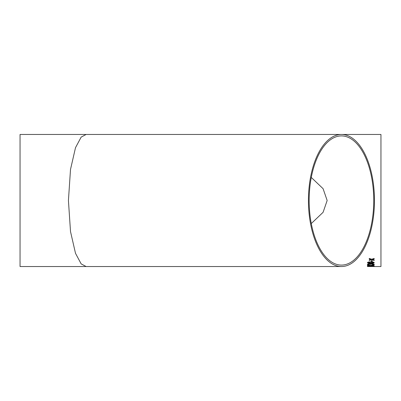 <?xml version="1.0" encoding="UTF-8"?>
<svg xmlns="http://www.w3.org/2000/svg" width="401" height="401" viewBox="0 0 401 401"><rect width="100%" height="100%" fill="white"/><g stroke="black" fill="none" stroke-linecap="round" stroke-linejoin="round"><path stroke-width="0.6" d="M86.125 134.465L20.05 134.465L20.05 266.535L86.125 266.535L81.167 263.893L75.503 253.327L70.511 231.577L68.426 200.5L70.511 169.422L75.503 147.673L81.167 137.107L86.125 134.465L341.452 134.465A66.035 33.017 90 0 0 308.434 200.5A66.035 33.017 90 0 0 341.452 266.535A66.035 33.017 90 0 0 374.469 200.5A66.035 33.017 90 0 0 341.452 134.465L380.95 134.465L380.95 266.535L372.499 266.535M368.359 266.525L367.491 266.525L368.359 266.52M367.491 266.535L374.178 266.52M371.396 261.627L371.396 260.635L372.178 260.635L372.178 261.627L371.396 261.627M367.406 262.655C367.807 262.079 368.95 261.823 370.835 261.888C372.724 261.823 373.867 262.079 374.263 262.655L373.612 263.151L370.835 263.357C368.95 263.432 367.802 263.196 367.406 262.655M372.268 264.55L373.481 264.229L372.133 263.868L370.965 264.359L369.156 263.963L368.183 264.239L369.141 264.735L367.406 264.249L369.126 263.718L370.469 263.978L372.138 263.617L374.263 264.239L372.268 264.55M371.381 265.482L374.178 265.958L370.534 265.582L367.406 265.913L369.767 265.492L367.406 264.941L370.544 265.377L374.178 264.866L371.782 265.432M372.268 266.364L367.406 266.264L372.138 266.023L374.263 266.264L372.268 266.364M372.735 259.397L374.178 260.008L374.178 260.455L371.702 259.703L369.226 260.414L369.226 259.973L370.94 259.467L369.226 258.916L369.226 258.424L371.702 259.236L374.178 258.465L374.178 258.956L372.464 259.477M373.742 200.5A64.586 32.291 90 0 0 341.452 135.914A64.586 32.291 90 0 0 309.156 200.5A64.586 32.291 90 0 0 341.452 265.086A64.586 32.291 90 0 0 373.742 200.5M311.286 177.453L323.086 188.686L327.156 200.5L323.086 212.314L311.286 223.547M374.178 258.941L372.735 259.382M370.94 259.467L369.226 258.901M374.178 260.434L371.702 259.688L369.226 260.399M370.088 266.51L368.359 266.485M373.481 266.259L370.87 266.254M370.965 266.284L370.183 266.279M370.193 266.284L368.183 266.264M369.226 266.339L367.406 266.249M374.263 266.244L372.268 266.344M374.178 265.096L371.782 265.417M369.767 265.477L367.406 265.171M374.178 265.943L370.534 265.582M370.534 265.567L367.406 265.898M373.481 264.229L372.133 263.848L370.87 264.214M370.965 264.339L370.183 264.319M370.193 264.304L369.156 263.948L368.183 264.224M369.226 264.51L367.406 264.229M374.263 264.219L372.268 264.535M374.263 262.64L373.612 263.136L370.835 263.337C368.95 263.412 367.802 263.181 367.406 262.64M373.481 262.655L370.835 262.189L368.183 262.645L368.649 262.956L370.835 263.081L373.481 262.655L370.835 262.204L368.183 262.66M372.178 261.612L371.396 261.612M86.125 266.535L341.452 266.535"/></g></svg>
